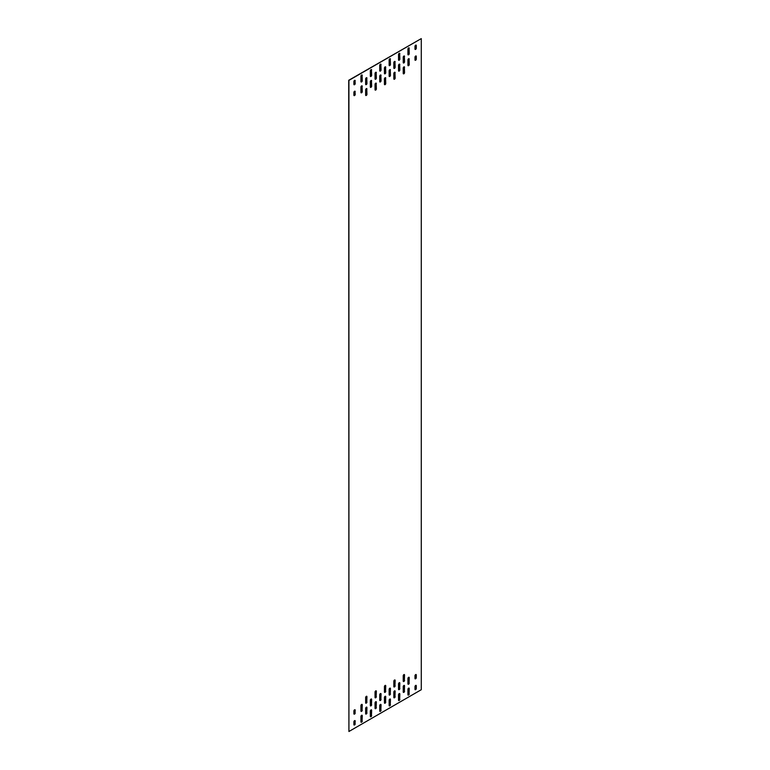 <?xml version="1.0" encoding="UTF-8"?>
<svg xmlns="http://www.w3.org/2000/svg" width="770" height="770" viewBox="0 0 770 770"><rect width="100%" height="100%" fill="white"/><g stroke="black" fill="none" stroke-linecap="round" stroke-linejoin="round"><path stroke-width="1.16" d="M421.277 38.606L348.723 80.282L348.916 731.5L421.277 689.718L421.277 38.606L348.916 80.388L348.916 731.5M365.75 84.652A0.934 0.539 120 0 0 366.77 83.43L366.77 78.001A0.934 0.539 120 0 0 366.664 77.645M375.144 79.223A0.934 0.539 120 0 0 376.164 78.001L376.164 72.573A0.934 0.539 120 0 0 376.058 72.216M384.548 73.795A0.934 0.539 120 0 0 385.568 72.573L385.568 67.144A0.934 0.539 120 0 0 385.452 66.798M393.942 68.376A0.934 0.539 120 0 0 394.962 67.144L394.962 61.725A0.934 0.539 120 0 0 394.856 61.369M403.336 62.948A0.934 0.539 120 0 0 404.356 61.725L404.356 56.297A0.934 0.539 120 0 0 404.25 55.941M365.75 95.499A0.934 0.539 120 0 0 366.77 94.277L366.77 88.848A0.934 0.539 120 0 0 366.664 88.502M375.144 90.071A0.934 0.539 120 0 0 376.164 88.848L376.164 83.43A0.934 0.539 120 0 0 376.058 83.073M384.548 84.652A0.934 0.539 120 0 0 385.568 83.43L385.568 78.001A0.934 0.539 120 0 0 385.452 77.645M393.942 79.223A0.934 0.539 120 0 0 394.962 78.001L394.962 72.573A0.934 0.539 120 0 0 394.856 72.216M403.336 73.795A0.934 0.539 120 0 0 404.356 72.573L404.356 67.144A0.934 0.539 120 0 0 404.25 66.798M361.053 81.938A0.934 0.539 120 0 0 362.073 80.715L362.073 75.287A0.934 0.539 120 0 0 361.958 74.931M370.447 76.509A0.934 0.539 120 0 0 371.467 75.287L371.467 69.858A0.934 0.539 120 0 0 371.361 69.502M379.841 71.081A0.934 0.539 120 0 0 380.861 69.858L380.861 64.439A0.934 0.539 120 0 0 380.755 64.083M389.245 65.662A0.934 0.539 120 0 0 390.265 64.439L390.265 59.011A0.934 0.539 120 0 0 390.159 58.655M398.639 60.233A0.934 0.539 120 0 0 399.659 59.011L399.659 53.582A0.934 0.539 120 0 0 399.553 53.226M408.042 54.805A0.934 0.539 120 0 0 409.062 53.582L409.062 48.154A0.934 0.539 120 0 0 408.947 47.807M361.053 92.785A0.934 0.539 120 0 0 362.073 91.563L362.073 86.144A0.934 0.539 120 0 0 361.958 85.788M370.447 87.366A0.934 0.539 120 0 0 371.467 86.144L371.467 80.715A0.934 0.539 120 0 0 371.361 80.359M379.841 81.938A0.934 0.539 120 0 0 380.861 80.715L380.861 75.287A0.934 0.539 120 0 0 380.755 74.931M389.245 76.509A0.934 0.539 120 0 0 390.265 75.287L390.265 69.858A0.934 0.539 120 0 0 390.159 69.502M398.639 71.081A0.934 0.539 120 0 0 399.659 69.858L399.659 64.439A0.934 0.539 120 0 0 399.553 64.083M408.042 65.662A0.934 0.539 120 0 0 409.062 64.439L409.062 59.011A0.934 0.539 120 0 0 408.947 58.655M353.998 84.7A0.934 0.539 120 0 0 355.018 83.478L355.018 80.657A0.934 0.539 120 0 0 354.912 80.301M353.998 95.557A0.934 0.539 120 0 0 355.018 94.335L355.018 91.514A0.934 0.539 120 0 0 354.912 91.158M416.002 45.035A0.934 0.539 -60 0 1 416.108 45.392L416.108 48.212A0.934 0.539 -60 0 1 415.088 49.434M416.002 55.892A0.934 0.539 -60 0 1 416.108 56.239L416.108 59.069A0.934 0.539 -60 0 1 415.088 60.291M366.664 707.053A0.934 0.539 -60 0 1 366.77 707.409L366.77 712.837A0.934 0.539 -60 0 1 365.75 714.059M376.058 701.624A0.934 0.539 -60 0 1 376.164 701.98L376.164 707.409A0.934 0.539 -60 0 1 375.144 708.631M385.452 696.205A0.934 0.539 -60 0 1 385.568 696.561L385.568 701.98A0.934 0.539 -60 0 1 384.548 703.202M394.856 690.777A0.934 0.539 -60 0 1 394.962 691.133L394.962 696.561A0.934 0.539 -60 0 1 393.942 697.784M404.25 685.348A0.934 0.539 -60 0 1 404.356 685.704L404.356 691.133A0.934 0.539 -60 0 1 403.336 692.355M366.664 696.205A0.934 0.539 -60 0 1 366.77 696.561L366.77 701.98A0.934 0.539 -60 0 1 365.75 703.202M376.058 690.777A0.934 0.539 -60 0 1 376.164 691.133L376.164 696.561A0.934 0.539 -60 0 1 375.144 697.784M385.452 685.348A0.934 0.539 -60 0 1 385.568 685.704L385.568 691.133A0.934 0.539 -60 0 1 384.548 692.355M394.856 679.929A0.934 0.539 -60 0 1 394.962 680.276L394.962 685.704A0.934 0.539 -60 0 1 393.942 686.927M404.25 674.501A0.934 0.539 -60 0 1 404.356 674.857L404.356 680.276A0.934 0.539 -60 0 1 403.336 681.498M361.958 715.195A0.934 0.539 -60 0 1 362.073 715.551L362.073 720.97A0.934 0.539 -60 0 1 361.053 722.193M371.361 709.767A0.934 0.539 -60 0 1 371.467 710.123L371.467 715.551A0.934 0.539 -60 0 1 370.447 716.774M380.755 704.338A0.934 0.539 -60 0 1 380.861 704.694L380.861 710.123A0.934 0.539 -60 0 1 379.841 711.345M390.159 698.919A0.934 0.539 -60 0 1 390.265 699.266L390.265 704.694A0.934 0.539 -60 0 1 389.245 705.917M399.553 693.491A0.934 0.539 -60 0 1 399.659 693.847L399.659 699.266A0.934 0.539 -60 0 1 398.639 700.498M408.947 688.062A0.934 0.539 -60 0 1 409.062 688.418L409.062 693.847A0.934 0.539 -60 0 1 408.042 695.069M361.958 704.338A0.934 0.539 -60 0 1 362.073 704.694L362.073 710.123A0.934 0.539 -60 0 1 361.053 711.345M371.361 698.919A0.934 0.539 -60 0 1 371.467 699.266L371.467 704.694A0.934 0.539 -60 0 1 370.447 705.917M380.755 693.491A0.934 0.539 -60 0 1 380.861 693.847L380.861 699.266A0.934 0.539 -60 0 1 379.841 700.498M390.159 688.062A0.934 0.539 -60 0 1 390.265 688.418L390.265 693.847A0.934 0.539 -60 0 1 389.245 695.069M399.553 682.634A0.934 0.539 -60 0 1 399.659 682.99L399.659 688.418A0.934 0.539 -60 0 1 398.639 689.641M408.947 677.215A0.934 0.539 -60 0 1 409.062 677.571L409.062 682.99A0.934 0.539 -60 0 1 408.042 684.212M354.912 720.566A0.934 0.539 -60 0 1 355.018 720.922L355.018 723.742A0.934 0.539 -60 0 1 353.998 724.965M354.912 709.709A0.934 0.539 -60 0 1 355.018 710.065L355.018 712.885A0.934 0.539 -60 0 1 353.998 714.108M415.088 689.699A0.934 0.539 120 0 0 416.108 688.476L416.108 685.656A0.934 0.539 120 0 0 416.002 685.3M415.088 678.842A0.934 0.539 120 0 0 416.108 677.619L416.108 674.799A0.934 0.539 120 0 0 416.002 674.443M366.953 78.107A0.934 0.539 120 0 0 365.644 78.867L365.644 84.296A0.934 0.539 120 0 0 366.953 83.535L366.77 78.001M376.357 72.678A0.934 0.539 120 0 0 375.038 73.439L375.038 78.867A0.934 0.539 120 0 0 376.357 78.107L376.164 72.573M385.751 67.26A0.934 0.539 120 0 0 384.432 68.02L384.432 73.439A0.934 0.539 120 0 0 385.751 72.678L385.568 67.144M395.154 61.831A0.934 0.539 120 0 0 393.836 62.591L393.836 68.02A0.934 0.539 120 0 0 395.154 67.26L394.962 61.725M404.548 56.403A0.934 0.539 120 0 0 403.23 57.163L403.23 62.591A0.934 0.539 120 0 0 404.548 61.831L404.356 56.297M366.953 88.964A0.934 0.539 120 0 0 365.644 89.724L365.644 95.143A0.934 0.539 120 0 0 366.953 94.383L366.77 88.848M376.357 83.535A0.934 0.539 120 0 0 375.038 84.296L375.038 89.724A0.934 0.539 120 0 0 376.357 88.964L376.164 83.43M385.751 78.107A0.934 0.539 120 0 0 384.432 78.867L384.432 84.296A0.934 0.539 120 0 0 385.751 83.535L385.568 78.001M395.154 72.678A0.934 0.539 120 0 0 393.836 73.439L393.836 78.867A0.934 0.539 120 0 0 395.154 78.107L394.962 72.573M404.548 67.26A0.934 0.539 120 0 0 403.23 68.02L403.23 73.439A0.934 0.539 120 0 0 404.548 72.688L404.356 67.144M362.256 75.393A0.934 0.539 120 0 0 360.938 76.153L360.938 81.582A0.934 0.539 120 0 0 362.256 80.821L362.073 75.287M371.65 69.974A0.934 0.539 120 0 0 370.341 70.734L370.341 76.153A0.934 0.539 120 0 0 371.65 75.393L371.467 69.858M381.054 64.545A0.934 0.539 120 0 0 379.735 65.306L379.735 70.734A0.934 0.539 120 0 0 381.054 69.974L380.861 64.439M390.448 59.117A0.934 0.539 120 0 0 389.139 59.877L389.139 65.306A0.934 0.539 120 0 0 390.448 64.545L390.265 59.011M399.851 53.688A0.934 0.539 120 0 0 398.533 54.449L398.533 59.877A0.934 0.539 120 0 0 399.851 59.117L399.659 53.582M409.245 48.269A0.934 0.539 120 0 0 407.927 49.03L407.927 54.449A0.934 0.539 120 0 0 409.245 53.688L409.062 48.154M362.256 86.25A0.934 0.539 120 0 0 360.938 87.01L360.938 92.429A0.934 0.539 120 0 0 362.256 91.678L362.073 86.144M371.65 80.821A0.934 0.539 120 0 0 370.341 81.582L370.341 87.01A0.934 0.539 120 0 0 371.65 86.25L371.467 80.715M381.054 75.393A0.934 0.539 120 0 0 379.735 76.153L379.735 81.582A0.934 0.539 120 0 0 381.054 80.821L380.861 75.287M390.448 69.974A0.934 0.539 120 0 0 389.139 70.734L389.139 76.153A0.934 0.539 120 0 0 390.448 75.393L390.265 69.858M399.851 64.545A0.934 0.539 120 0 0 398.533 65.306L398.533 70.734A0.934 0.539 120 0 0 399.851 69.974L399.659 64.439M409.245 59.117A0.934 0.539 120 0 0 407.927 59.877L407.927 65.306A0.934 0.539 120 0 0 409.245 64.545L409.062 59.011M355.211 80.763A0.934 0.539 120 0 0 353.892 81.524L353.892 84.344A0.934 0.539 120 0 0 355.211 83.593L355.018 80.657M355.211 91.62A0.934 0.539 120 0 0 353.892 92.381L353.892 95.201A0.934 0.539 120 0 0 355.211 94.441L355.018 91.514M414.982 46.258A0.934 0.539 -60 0 1 416.291 45.497L416.291 48.318A0.934 0.539 -60 0 1 414.982 49.078L414.982 46.258M414.982 57.115A0.934 0.539 -60 0 1 416.291 56.354L416.291 59.175A0.934 0.539 -60 0 1 414.982 59.935L414.982 57.115M366.953 712.943A0.934 0.539 -60 0 1 365.644 713.703L365.644 708.275A0.934 0.539 -60 0 1 366.953 707.515L366.77 712.837M376.357 707.515A0.934 0.539 -60 0 1 375.038 708.275L375.038 702.856A0.934 0.539 -60 0 1 376.357 702.096L376.164 707.409M385.751 702.096A0.934 0.539 -60 0 1 384.432 702.856L384.432 697.428A0.934 0.539 -60 0 1 385.751 696.667L385.568 701.98M395.154 696.667A0.934 0.539 -60 0 1 393.836 697.428L393.836 691.999A0.934 0.539 -60 0 1 395.154 691.239L394.962 696.561M404.548 691.239A0.934 0.539 -60 0 1 403.23 691.999L403.23 686.571A0.934 0.539 -60 0 1 404.548 685.81L404.356 691.133M366.953 702.096A0.934 0.539 -60 0 1 365.644 702.856L365.644 697.428A0.934 0.539 -60 0 1 366.953 696.667L366.77 701.98M376.357 696.667A0.934 0.539 -60 0 1 375.038 697.428L375.038 691.999A0.934 0.539 -60 0 1 376.357 691.239L376.164 696.561M385.751 691.239A0.934 0.539 -60 0 1 384.432 691.999L384.432 686.571A0.934 0.539 -60 0 1 385.751 685.81L385.568 691.133M395.154 685.81A0.934 0.539 -60 0 1 393.836 686.571L393.836 681.152A0.934 0.539 -60 0 1 395.154 680.391L394.962 685.704M404.548 680.391A0.934 0.539 -60 0 1 403.23 681.152L403.23 675.723A0.934 0.539 -60 0 1 404.548 674.963L404.356 680.276M362.256 721.086A0.934 0.539 -60 0 1 360.938 721.846L360.938 716.418A0.934 0.539 -60 0 1 362.256 715.657L362.073 720.97M371.65 715.657A0.934 0.539 -60 0 1 370.341 716.418L370.341 710.989A0.934 0.539 -60 0 1 371.65 710.229L371.467 715.551M381.054 710.229A0.934 0.539 -60 0 1 379.735 710.989L379.735 705.561A0.934 0.539 -60 0 1 381.054 704.8L380.861 710.123M390.448 704.8A0.934 0.539 -60 0 1 389.139 705.561L389.139 700.142A0.934 0.539 -60 0 1 390.448 699.381L390.265 704.694M399.851 699.381A0.934 0.539 -60 0 1 398.533 700.142L398.533 694.713A0.934 0.539 -60 0 1 399.851 693.953L399.659 699.266M409.245 693.953A0.934 0.539 -60 0 1 407.927 694.713L407.927 689.285A0.934 0.539 -60 0 1 409.245 688.524L409.062 693.847M362.256 710.229A0.934 0.539 -60 0 1 360.938 710.989L360.938 705.561A0.934 0.539 -60 0 1 362.256 704.8L362.073 710.123M371.65 704.8A0.934 0.539 -60 0 1 370.341 705.561L370.341 700.142A0.934 0.539 -60 0 1 371.65 699.381L371.467 704.694M381.054 699.381A0.934 0.539 -60 0 1 379.735 700.142L379.735 694.713A0.934 0.539 -60 0 1 381.054 693.953L380.861 699.266M390.448 693.953A0.934 0.539 -60 0 1 389.139 694.713L389.139 689.285A0.934 0.539 -60 0 1 390.448 688.524L390.265 693.847M399.851 688.524A0.934 0.539 -60 0 1 398.533 689.285L398.533 683.856A0.934 0.539 -60 0 1 399.851 683.106L399.659 688.418M409.245 683.106A0.934 0.539 -60 0 1 407.927 683.856L407.927 678.437A0.934 0.539 -60 0 1 409.245 677.677L409.062 682.99M355.211 723.848A0.934 0.539 -60 0 1 353.892 724.609L353.892 721.788A0.934 0.539 -60 0 1 355.211 721.028L355.018 723.742M355.211 713.001A0.934 0.539 -60 0 1 353.892 713.761L353.892 710.931A0.934 0.539 -60 0 1 355.211 710.181L355.018 712.885M414.982 689.343A0.934 0.539 120 0 0 416.291 688.582L416.291 685.762A0.934 0.539 120 0 0 414.982 686.522L414.982 689.343M414.982 678.486A0.934 0.539 120 0 0 416.291 677.725L416.291 674.905A0.934 0.539 120 0 0 414.982 675.665L414.982 678.486"/></g></svg>
